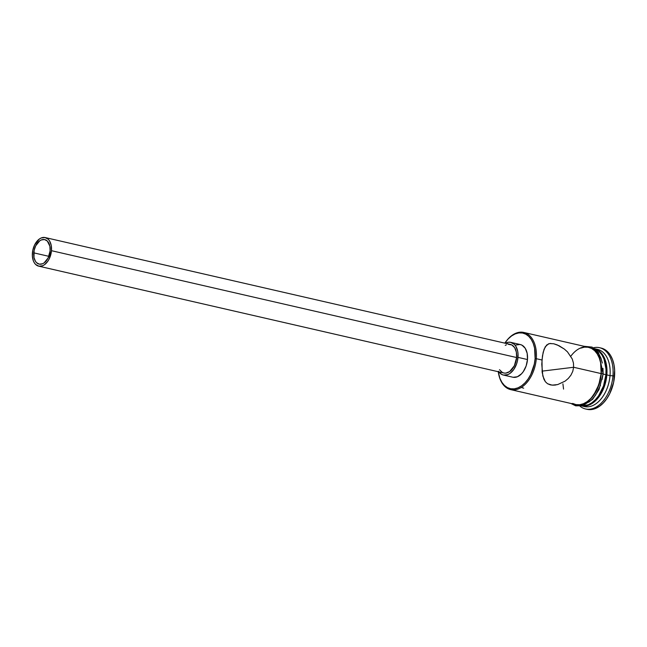 <?xml version="1.0" encoding="UTF-8"?>
<svg xmlns="http://www.w3.org/2000/svg" width="647" height="647" viewBox="0 0 647 647"><rect width="100%" height="100%" fill="white"/><g stroke="black" fill="none" stroke-linecap="round" stroke-linejoin="round"><path stroke-width="0.97" d="M498.578 373.667L498.683 374.184A29.325 18.537 -77.1 0 0 518.611 388.815A29.325 18.537 -77.1 0 0 536.29 358.697L535.118 358.616A28.492 18.003 102.9 0 1 517.94 387.877A28.492 18.003 102.9 0 1 498.578 373.667A28.492 18.003 102.9 0 1 498.255 371.718L499.896 378.309L501.854 382.264L504.377 385.402L507.369 387.593L510.718 388.758L514.284 388.847L517.948 387.868L521.555 385.855L524.968 382.878L528.065 379.053L530.718 374.532L534.309 364.115L535.118 358.616L534.584 348.086L533.265 343.46L531.316 339.505L528.793 336.375L525.801 334.184L522.452 333.011L518.886 332.922L515.222 333.901L511.615 335.914L508.202 338.891L504.822 343.136A28.492 18.003 102.9 0 1 505.962 341.527A28.492 18.003 102.9 0 1 526.254 334.434A28.492 18.003 102.9 0 1 535.118 358.616L536.29 358.697A29.325 18.537 102.9 0 1 510.653 389.615A29.325 18.537 102.9 0 1 498.635 373.926M33.757 252.856A12.568 7.942 102.9 0 1 44.748 239.608A12.568 7.942 102.9 0 1 50.11 250.858L48.169 257.878L44.125 262.876L42.532 263.766L39.346 264.154L36.547 262.674L35.439 261.291L33.992 257.506L34.113 250.429L35.698 245.836L39.742 240.838L41.335 239.948L44.522 239.56L47.32 241.04L49.876 246.208L50.11 250.858A12.568 7.942 102.9 0 1 39.119 264.105A12.568 7.942 102.9 0 1 33.757 252.856L48.857 256.325L33.757 252.856M38.65 266.152L503.811 372.995A14.663 9.268 -77.1 0 0 516.629 357.54L51.469 250.688A14.663 9.268 102.9 0 1 38.65 266.152A14.663 9.268 102.9 0 1 32.399 253.026A14.663 9.268 102.9 0 1 45.217 237.562A14.663 9.268 102.9 0 1 51.469 250.688L516.629 357.54L514.365 365.733L509.65 371.556L505.905 373.101L504.07 373.052L502.347 372.454L499.508 369.712M503.342 375.034L512.836 377.217A16.757 10.595 -77.1 0 0 527.483 359.546L517.988 357.37A16.757 10.595 102.9 0 1 503.342 375.034A16.757 10.595 102.9 0 1 498.813 371.847M549.562 343.557L553.759 343.775L557.204 344.891L564.33 349.057L567.5 351.903L572.255 358.988L573.444 363.056L573.63 367.27L542.024 371.143L573.63 367.27L572.757 371.402L570.913 375.179L568.301 378.438L565.114 381.123L557.73 384.561L553.921 385.175L550.403 384.9L547.516 383.711L545.372 381.722L542.833 376.012L541.774 364.261L542.461 355.939L544.07 349.259L546.658 345.013L549.562 343.557L553.759 343.775L559.016 345.716L564.33 349.057L567.5 351.903L572.255 358.988L573.444 363.056L573.63 367.27L601.16 373.594L573.63 367.27L572.757 371.402L570.913 375.179L568.301 378.438M606.854 374.904L605.891 374.839L606.854 374.904A29.325 18.537 102.9 0 1 581.831 405.944A29.325 18.537 -77.1 0 0 606.854 374.904L610.024 375.632A29.325 18.537 102.9 0 1 582.826 406.073A29.325 18.537 -77.1 0 0 584.378 406.551A29.325 18.537 -77.1 0 0 610.024 375.632L606.854 374.904A29.325 18.537 -77.1 0 0 594.949 348.814A29.325 18.537 102.9 0 1 606.854 374.904M585.495 408.953L587.08 409.316A31.42 19.863 -77.1 0 0 614.545 376.19L612.968 375.826A31.42 19.863 102.9 0 1 585.495 408.953A31.42 19.863 102.9 0 1 580.011 406.211A31.42 19.863 -77.1 0 0 600.489 403.849A31.42 19.863 -77.1 0 0 612.968 375.826L610.024 375.632A29.325 18.537 -77.1 0 0 597.513 349.38L594.35 348.652M565.114 381.123L557.73 384.561L552.093 385.159L547.516 383.711L545.372 381.722L543.868 379.134L542.178 372.437L541.992 359.999L536.29 358.697L541.992 359.999L543.165 352.3L545.227 346.808L548.47 343.864L550.807 343.428M510.653 389.615L575.523 404.512A29.325 18.537 -77.1 0 0 601.16 373.594L600.618 362.757L599.259 357.993L597.246 353.925L594.65 350.698L591.568 348.442L588.131 347.237L584.451 347.14L580.683 348.151M605.907 374.686L603.117 374.047L605.907 374.686L606.004 369.113L604.007 359.085L601.993 355.009L599.397 351.79L595.2 349.008A29.325 18.537 -77.1 0 1 605.907 374.686A29.325 18.537 -77.1 0 1 582.138 405.879L588.236 404.804L591.948 402.725L595.458 399.66L598.645 395.721L603.546 385.879L605.907 374.686M586.489 346.849L591.641 348.248L594.739 350.512L597.359 353.763L599.381 357.864L600.748 362.66L601.298 373.578A29.536 18.666 102.9 0 1 573.355 404.019L576 404.828L579.704 404.925L583.497 403.906L587.233 401.819L590.776 398.73L596.736 390.084L600.465 379.279L601.298 373.578L603.133 373.845L601.298 373.578A29.536 18.666 102.9 0 0 591.989 348.434A29.536 18.666 102.9 0 0 570.824 356.198M602.042 379.643L603.133 373.845L602.972 368.329M515.78 345.013L520.034 344.487L522.008 345.175L525.251 348.312L527.176 353.359L527.483 359.546L526.14 365.943L523.334 371.572L521.514 373.82L517.382 376.756L513.128 377.282M600.586 347.957L604.274 349.243L607.573 351.653L610.356 355.114L612.515 359.473L613.963 364.576L614.65 370.221L613.663 382.256L609.692 393.748L606.773 398.73L603.36 402.952L599.591 406.235L595.612 408.459L591.576 409.535L587.638 409.43M614.545 376.19A31.42 19.863 -77.1 0 0 601.144 348.07L599.559 347.706A31.42 19.863 102.9 0 1 612.968 375.826L614.545 376.19M595.903 349.129A29.325 18.537 102.9 0 1 610.024 375.632L612.968 375.826A31.42 19.863 -77.1 0 0 593.428 347.779A31.42 19.863 102.9 0 1 599.559 347.706M602.333 363.024L600.966 358.228L598.936 354.127L596.324 350.876L593.226 348.604M574.115 403.979L574.835 404.335M577.585 405.192L581.281 405.289L585.082 404.27M588.819 402.183L592.361 399.094L595.563 395.131L600.505 385.216M562.914 383.841L563.553 389.106M572.603 403.421L576.04 404.618L579.72 404.723L583.489 403.712L587.201 401.633L590.719 398.568L593.897 394.638L598.807 384.787L601.16 373.594A29.325 18.537 -77.1 0 0 588.649 347.35L523.779 332.445A29.325 18.537 102.9 0 1 536.29 358.697A29.325 18.537 -77.1 0 0 527.176 333.803A29.325 18.537 -77.1 0 0 506.286 341.106L505.962 341.527M506.132 341.309A29.325 18.537 102.9 0 1 523.779 332.445M521.992 387.69L523.682 388.168M555.813 384.973L555.037 385.078M527.483 359.546A16.757 10.595 -77.1 0 0 520.334 344.552L510.847 342.368A16.757 10.595 102.9 0 1 517.988 357.37L527.483 359.546M498.425 371.281L501.668 374.411L503.641 375.098L507.895 374.581L510.014 373.392L513.839 369.397L516.646 363.768L517.519 360.605L518.045 354.184L517.681 351.175L515.756 346.129L514.268 344.285L510.548 342.312L508.445 342.255L505.38 343.266A16.757 10.595 102.9 0 1 510.847 342.368M505.25 345.385L506.391 344.819M508.275 344.309L511.834 344.956L514.672 347.698L516.355 352.114L516.629 357.54A14.663 9.268 -77.1 0 0 510.378 344.414L45.217 237.562M51.469 250.688L51.202 245.27L49.52 240.854L48.218 239.236L44.958 237.514L41.238 237.967L39.378 239.002L34.663 244.833L32.811 250.195L32.35 255.808L33.345 260.822L34.356 262.86L35.65 264.477L38.917 266.2L42.637 265.747L44.489 264.712L47.846 261.21L49.204 258.881L51.469 250.688M584.378 406.551L581.216 405.823M570.832 403.437L575.701 405.839L582.801 405.709L592.628 399.312L599.017 389.567L603.133 373.845L598.629 352.769L592.102 347.099L583.966 346.274"/></g></svg>
